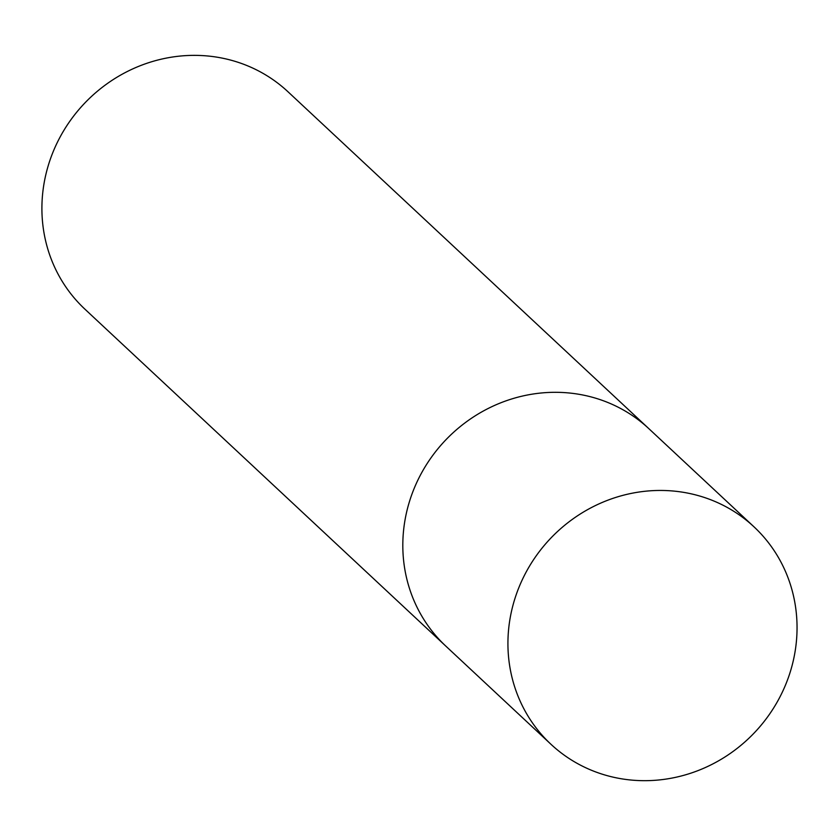 <?xml version="1.0" encoding="UTF-8"?>
<svg xmlns="http://www.w3.org/2000/svg" width="839" height="839" viewBox="0 0 839 839"><rect width="100%" height="100%" fill="white"/><g stroke="black" fill="none" stroke-linecap="round" stroke-linejoin="round"><path stroke-width="1.26" d="M550.982 744.298L445.866 646.156A148.744 140.816 -47 0 1 409.201 502.404A148.744 140.816 -47 0 1 648.883 428.698L287.976 91.755A148.744 140.816 -47 0 0 48.295 165.451A148.744 140.816 -47 0 0 84.959 309.213L445.866 646.156A148.744 140.816 -47 0 1 409.201 502.404A148.744 140.816 -47 0 1 648.883 428.698L753.999 526.84A148.744 140.816 -47 0 1 755.415 731.671A148.744 140.816 -47 0 1 550.982 744.298A148.744 140.816 -47 0 1 514.317 600.535A148.744 140.816 -47 0 1 753.999 526.84"/></g></svg>
